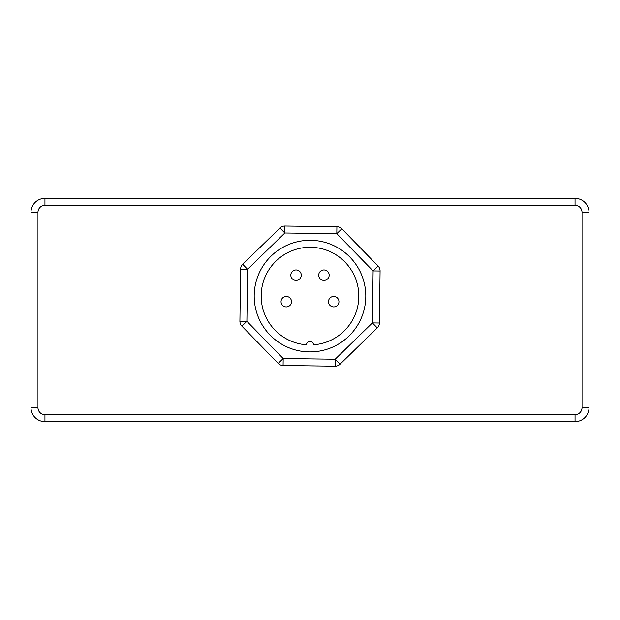 <?xml version="1.0" encoding="UTF-8"?>
<svg xmlns="http://www.w3.org/2000/svg" width="620" height="620" viewBox="0 0 620 620"><rect width="100%" height="100%" fill="white"/><g stroke="black" fill="none" stroke-linecap="round" stroke-linejoin="round"><path stroke-width="0.93" d="M341.814 228.803A6.975 6.975 0 0 0 336.908 226.695L284.913 226.021A6.975 6.975 0 0 0 279.953 227.997L242.707 264.283A6.975 6.975 0 0 0 240.599 269.188L239.917 321.191A6.975 6.975 0 0 0 241.893 326.151L278.186 363.397A6.975 6.975 0 0 0 283.092 365.506L335.087 366.188A6.975 6.975 0 0 0 340.047 364.211L377.293 327.918A6.975 6.975 0 0 0 379.401 323.012L380.083 271.01A6.975 6.975 0 0 0 378.107 266.058L341.814 228.803L336.823 233.67L373.108 270.925L380.083 271.01M379.401 323.012L372.426 322.919L377.293 327.918L340.047 364.211L335.18 359.213L335.087 366.188M301.281 275.179A5.231 5.231 0 0 1 293.43 279.705A5.231 5.231 0 0 1 293.43 270.646A5.231 5.231 0 0 1 301.281 275.179M291.516 301.684A5.231 5.231 0 0 1 283.666 306.21A5.231 5.231 0 0 1 283.666 297.151A5.231 5.231 0 0 1 291.516 301.684M338.946 301.684A5.231 5.231 0 0 1 331.096 306.21A5.231 5.231 0 0 1 331.096 297.151A5.231 5.231 0 0 1 338.946 301.684M329.181 275.179A5.231 5.231 0 0 1 321.331 279.705A5.231 5.231 0 0 1 321.331 270.646A5.231 5.231 0 0 1 329.181 275.179M365.8 296.104A55.8 55.8 0 0 1 282.1 344.425A55.8 55.8 0 0 1 282.1 247.775A55.8 55.8 0 0 1 365.8 296.104M313.488 344.805A48.825 48.825 0 0 0 351.687 270.692A48.825 48.825 0 0 0 268.313 270.692A48.825 48.825 0 0 0 306.512 344.805A3.488 3.488 0 0 1 310 341.442A3.488 3.488 0 0 1 313.488 344.805M241.893 326.151L246.892 321.284L239.917 321.191L240.599 269.188L247.574 269.281L242.707 264.283L279.953 227.997L284.82 232.996L284.913 226.021M589 212.404L589 407.704L582.025 407.704A6.975 6.975 0 0 1 575.05 414.679L44.95 414.679A6.975 6.975 0 0 1 37.975 407.704L31 407.704A13.95 13.95 0 0 0 44.95 421.654L575.05 421.654A13.95 13.95 0 0 0 589 407.704A13.95 13.95 0 0 1 575.05 421.654A13.95 13.95 0 0 0 589 407.704L589 212.296A13.95 13.95 0 0 0 575.05 198.346L44.95 198.346A13.95 13.95 0 0 0 31 212.296L31 212.404M336.908 226.695L336.823 233.67L284.82 232.996L247.574 269.281L246.892 321.284L283.177 358.531L278.186 363.397M378.107 266.058L373.108 270.925L372.426 322.919L335.18 359.213L283.177 358.531L283.092 365.506M31 407.704A13.95 13.95 0 0 0 44.95 421.654L44.95 414.679M575.05 414.679L575.05 421.654M589 212.296L582.025 212.296L582.025 407.704M575.05 198.346L575.05 205.321A6.975 6.975 0 0 1 582.025 212.296M44.95 198.346L44.95 205.321L575.05 205.321M37.975 407.704L37.975 212.296L31 212.296M37.975 212.296A6.975 6.975 0 0 1 44.95 205.321"/></g></svg>
